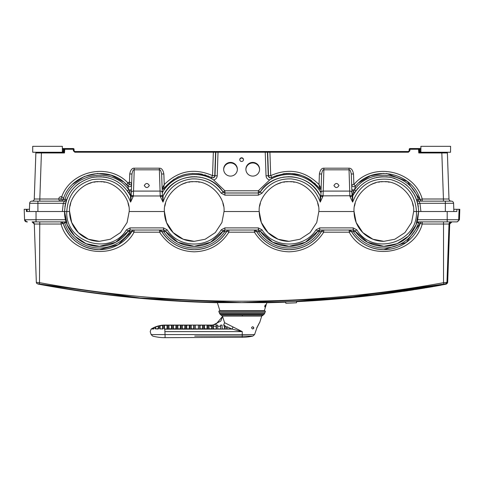 <?xml version="1.0" encoding="UTF-8"?>
<svg xmlns="http://www.w3.org/2000/svg" width="484" height="484" viewBox="0 0 484 484"><rect width="100%" height="100%" fill="white"/><g stroke="black" fill="none" stroke-linecap="round" stroke-linejoin="round"><path stroke-width="0.73" d="M69.593 211.52L71.65 222.495L78.293 232.604L88.403 239.241L99.377 241.334L110.352 239.241L120.462 232.604L127.098 222.495L129.192 211.52C130.541 196.764 114.139 180.369 99.389 181.7C84.633 180.369 68.238 196.764 69.569 211.52L69.569 211.52A29.82 29.82 -90 0 0 99.389 241.334L88.421 239.235L78.323 232.592L71.686 222.489L69.593 211.52A29.82 29.82 -90 0 0 99.395 241.334M259.587 169.527A6.855 6.849 -0 0 0 252.739 162.951A6.855 6.849 -0 0 0 245.89 169.527M223.668 169.527A6.855 6.849 180 0 1 230.511 162.951A6.855 6.849 180 0 1 237.36 169.527M318.859 211.52C320.19 196.764 303.795 180.369 289.039 181.7C274.289 180.369 257.887 196.764 259.218 211.52L261.342 222.489L267.973 232.592L278.076 239.235L289.045 241.334L300.001 239.241L310.111 232.604L316.754 222.495L318.847 211.52L354.034 211.52L356.127 222.495L362.77 232.604L372.88 239.241L383.854 241.334L394.829 239.241L404.939 232.604L411.575 222.495L413.669 211.52C415.018 196.764 398.616 180.369 383.866 181.7C369.111 180.369 352.715 196.764 354.046 211.52L356.163 222.489L362.8 232.592L372.904 239.235L383.873 241.334A29.82 29.82 -90 0 1 354.07 211.52L354.064 211.52A29.82 29.82 -90 0 0 383.866 241.334M129.192 211.52L164.397 211.52L166.514 222.489L173.145 232.592L183.248 239.235L194.223 241.334M413.185 206.093A29.82 29.82 0 0 0 412.531 203.316M389.293 182.196A29.82 29.82 0 0 0 387.914 181.978M386.547 181.821A29.82 29.82 0 0 0 385.191 181.73M382.535 181.73A29.82 29.82 0 0 0 381.186 181.821M379.819 181.978A29.82 29.82 0 0 0 378.44 182.196M375.699 182.837A29.82 29.82 0 0 0 370.169 185.033M355.195 203.316A29.82 29.82 0 0 0 354.542 206.093M353.163 229.053A35.374 35.374 -90 0 0 353.804 230.124A35.374 35.374 -90 0 1 353.163 229.065M350.101 196.813L352.636 202.088L352.745 195.893L349.847 195.978L350.101 196.813L352.086 195.893L352.636 202.088C359.497 184.731 372.178 177.223 390.685 179.564C406.778 184.156 415.375 194.81 416.464 211.52L418.672 211.52L416.022 224.848L408.472 236.144L397.176 243.688L383.854 246.338L367.525 242.272L355.008 231.019L353.169 230.039L319.718 230.039L317.879 231.019L316.034 229.852C304.351 248.752 273.708 248.746 262.019 229.852L258.341 227.891L224.891 227.891L221.206 229.852C209.524 248.746 178.88 248.752 167.198 229.852L163.513 227.891L130.063 227.891L126.378 229.852C110.509 256.502 64.941 242.508 66.78 211.52L69.557 211.52M320.85 195.808L320.124 195.832L320.868 195.524L320.154 195.893L320.263 202.088L323.058 195.978L323.929 168.19L348.976 168.19C351.257 168.081 352.769 170.011 353.508 173.986L353.877 184.561L351.656 184.561A2.22 2.22 0 0 0 355.528 185.971A2.22 2.22 0 0 1 351.656 184.561L351.832 189.631M258.341 195.155L262.026 193.195L260.186 192.033L258.341 193.007L258.341 195.155L224.909 195.155L221.224 193.195C214.007 183.23 204.248 178.475 191.96 178.923C177.501 180.641 167.845 188.361 162.987 202.088L163.126 195.832L162.388 195.524L163.096 195.893L166.399 190.575M160.446 196.813L162.987 202.088L162.436 195.893L160.446 196.813L160.192 195.978L133.409 195.978L133.53 191.089L160.065 191.089L160.192 195.978L162.418 195.857M211.278 177.392L211.762 177.64C192.91 169.588 176.817 173.345 163.477 188.911L164.227 184.561L163.858 173.986C163.12 170.011 161.608 168.081 159.327 168.19L134.274 168.19C131.993 168.081 130.48 170.011 129.742 173.986L129.373 184.561C110.437 161.517 69.03 170.253 61.026 199.003L34.261 199.003L39.815 199.003L39.815 201.144L61.026 201.144A2.22 2.22 -90 0 0 63.138 199.62L65.05 199.178C73.265 172.34 113.189 166.502 128.744 189.849L129.458 190.92L131.376 190.914L131.206 195.742L130.505 195.893L130.613 202.088L133.409 195.978L131.206 195.742L133.427 195.621M224.031 211.52C225.362 196.764 208.967 180.369 194.211 181.7C179.461 180.369 163.06 196.764 164.397 211.52L164.397 211.52A29.82 29.82 -90 0 0 194.217 241.334L205.18 239.241L215.283 232.604L221.926 222.495L224.019 211.52L259.206 211.52L261.299 222.495L267.942 232.604L278.052 239.241L289.027 241.334A29.82 29.82 -90 0 1 259.236 211.52A29.82 29.82 -90 0 0 289.045 241.334M413.669 211.52L416.446 211.52C418.285 242.508 372.722 256.502 356.847 229.852L353.163 227.891L319.718 227.891L316.034 229.852M453.798 209.294L456.914 209.294L456.836 211.52L418.672 211.52M418.315 221.89L418.956 221.89L418.539 222.9L416.954 222.38A34.818 34.818 90 0 1 383.873 246.338L383.873 246.338A34.818 34.818 90 0 0 416.954 222.38L417.692 219.742L418.678 211.52C417.486 193.709 408.308 182.359 391.151 177.471C374.18 174.912 361.379 181.052 352.745 195.893L354.845 192.275M352.049 195.778L352.086 195.893A0.369 0.369 0 0 0 352.745 195.893M352.346 196.093L351.88 190.914L353.798 190.92L352.346 196.093M409.942 148.546L409.894 150.796L409.149 150.796L409.204 149.266A0.738 0.738 0 0 1 409.942 148.546L418.466 148.546A0.738 0.738 0 0 1 419.204 149.223L409.204 149.266L409.149 150.796L408.411 151.51L74.845 151.51L266.944 151.51A0.738 0.738 90 0 1 267.682 152.224L268.499 175.619A2.22 2.22 -117 0 0 271.724 177.519L271.494 177.64C290.339 169.588 306.433 173.345 319.773 188.911L321.11 188.5L321.618 173.986C322.29 170.737 323.064 169.346 323.929 169.823L348.976 169.823C349.841 169.346 350.616 170.737 351.287 173.986L352.043 195.742L320.838 195.857M351.287 173.986L353.508 173.986M351.941 192.717A2.22 1.706 178 0 0 349.72 191.089L348.976 168.19M316.851 190.569L320.154 195.893L320.856 195.742L320.154 195.893L320.856 195.742L320.154 195.893L320.856 195.742L320.965 192.717L320.106 191.349L321.013 191.289L321.11 188.5L319.029 184.561L319.398 173.986L321.618 173.986L320.965 192.717A2.22 1.706 2 0 1 323.185 191.089L349.72 191.089L349.823 195.621M320.856 195.742L323.076 195.621M353.798 190.92L354.512 189.849C370.066 166.502 409.984 172.34 418.2 199.178L416.609 199.68A2.22 2.22 0 0 0 418.702 201.144L451.215 201.144A2.22 2.22 0 0 1 448.989 199.003L443.441 199.003L443.441 201.144L422.223 201.144A2.22 2.22 0 0 1 420.112 199.62A2.22 2.22 90 0 0 422.223 201.144L422.223 199.003C414.219 170.253 372.813 161.517 353.877 184.561L355.528 185.971L357.186 184.247M319.398 173.986C320.136 170.011 321.642 168.081 323.929 168.19M213.353 151.51L213.353 152.224L267.428 152.224L268.251 175.746L270.719 175.619C288.833 167.73 304.932 170.713 319.029 184.561L319.773 188.911L318.847 189.528M409.894 150.796L408.411 152.224L269.903 152.224L270.719 175.619L271.875 177.44M266.944 151.51L408.411 151.51L409.149 150.796A0.738 0.738 0 0 1 409.101 151.032A0.738 0.738 0 0 0 409.149 150.796L409.053 151.141M269.903 151.51L269.903 152.224L267.428 152.224A0.738 0.738 90 0 0 266.69 151.51M62.345 148.546L64.783 148.546L64.783 149.266L74.046 149.266L74.1 150.796L74.742 151.51M386.541 173.46L407.31 181.421L420.112 199.62L422.223 199.003L448.989 199.003L447.361 152.254L447.385 152.968L441.831 152.968L447.385 152.968A0.738 0.738 0 0 0 446.641 152.254L446.684 152.254M63.307 148.546L63.041 152.254L63.779 152.254L64.045 149.223A0.738 0.738 0 0 1 64.783 148.546L73.308 148.546L73.568 149.254M32.041 201.144L37.903 201.144L32.041 201.144A2.22 2.22 -90 0 0 34.261 199.003L35.895 152.254M73.308 148.546A0.738 0.738 0 0 1 74.046 149.266L74.1 150.796A0.738 0.738 0 0 0 74.149 151.032M74.1 150.796L73.362 150.796L74.845 152.224L74.845 151.51L74.1 150.796M164.409 189.528L163.477 188.911A0.738 0.738 36.3 0 1 162.14 188.5L161.632 173.986L162.291 192.717L162.14 188.5L164.227 184.561C178.318 170.713 194.423 167.73 212.536 175.619L213.353 152.224L74.845 152.224M216.312 151.51A0.738 0.738 90 0 0 215.574 152.224L214.757 175.619L212.536 175.619L211.526 177.519A2.22 2.22 117 0 0 214.757 175.619L215.005 175.746C214.612 177.555 213.535 178.191 211.762 177.64L211.224 178.614M265.208 151.51L266.031 175.752L268.251 175.746C268.638 177.555 269.721 178.191 271.494 177.64L272.032 178.614M273.018 176.896L273.436 176.702M274.724 176.152L275.13 175.994M283.001 173.847L285.009 173.581M285.705 173.514L288.942 173.369M293.885 173.677L295.742 173.962M296.607 174.125L298.67 174.603M299.209 174.748L300.425 175.105M300.848 175.238L301.193 175.353M302.996 176.013L303.686 176.291M304.388 176.587L305.513 177.108M305.912 177.301L306.245 177.465M309.24 179.153L310.94 180.278M314.467 183.073L315.629 184.156M318.297 187.03L318.557 187.344M319.265 188.234L319.773 188.911A0.738 0.738 -36.3 0 0 321.11 188.5A0.738 0.738 0 0 1 321.061 188.736M320.106 191.349C309.911 174.76 285.971 169.364 269.649 179.957L258.341 190.787L224.909 190.787L213.607 179.957C197.278 169.364 173.345 174.76 163.144 191.349L162.237 191.289M260.211 191.973C273.539 170.15 309.712 172.479 320.124 195.832C309.706 172.479 273.545 170.144 260.211 191.973L258.341 192.965L224.909 192.965L223.039 191.973C209.705 170.144 173.544 172.479 163.126 195.832C173.538 172.479 209.711 170.15 223.039 191.973L224.909 190.787L224.909 193.007L258.341 193.007L258.341 190.787L260.211 191.973L259.497 192.686M316.633 190.279L316.318 189.885M304.575 180.357L304.194 180.169M300.516 178.644L300.213 178.542M288.918 176.702L288.149 176.708M284.374 177.011L282.523 177.313M281.083 177.622L280.768 177.695M280.296 177.816L279.982 177.9M279.516 178.027L279.183 178.124M277.816 178.56L277.489 178.669M277.036 178.832L276.685 178.965M276.273 179.122L275.971 179.243M274.634 179.818L274.325 179.963M273.89 180.169L273.587 180.314M271.603 181.379L271.294 181.561M264.724 186.594L264.409 186.903M262.534 188.941L260.186 192.033C267.894 181.385 278.318 176.303 291.447 176.781C304.382 178.094 313.953 184.464 320.154 195.893A0.369 0.369 2 0 0 320.819 195.893L322.804 196.813M259.46 192.705L258.341 193.007M262.026 193.195C269.249 183.23 279.002 178.475 291.295 178.923C305.749 180.641 315.405 188.361 320.263 202.088L320.819 195.893M224.183 192.886L224.909 193.007L223.07 192.033L221.224 193.195M223.759 192.686L223.07 192.033C215.356 181.385 204.932 176.303 191.803 176.781C178.874 178.094 169.303 184.464 163.096 195.893A0.369 0.369 0 0 1 162.436 195.893M163.144 191.349L162.291 192.735L162.4 195.808M162.394 195.742L160.174 195.621M162.37 194.967L162.388 195.524M163.858 173.986L161.632 173.986C160.96 170.737 160.192 169.346 159.327 169.823L134.274 169.823C133.409 169.346 132.64 170.737 131.963 173.986L131.309 192.717A2.22 1.706 2 0 1 133.53 191.089L134.274 168.19M159.327 168.19L160.065 191.089A2.22 1.706 178 0 1 162.291 192.717M131.206 195.742L131.309 192.717M128.986 193.177L130.505 195.893C121.871 181.052 109.069 174.912 92.099 177.471C74.941 182.359 65.763 193.709 64.566 211.52L66.78 211.52C67.881 194.81 76.472 184.156 92.565 179.564C111.072 177.223 123.759 184.731 130.613 202.088L131.2 195.778M129.458 190.92L130.904 196.093M127.34 190.756L128.538 192.481L129.821 191.718M129.742 173.986L131.963 173.986L131.594 184.561L129.373 184.561L127.722 185.971A2.22 2.22 2 0 0 128.865 186.649A2.22 2.22 0 0 1 127.722 185.971L128.768 189.837L127.371 190.799L127.788 191.374M67.052 198.603L67.409 197.738M71.366 190.847L72.455 189.45M75.625 186.068L77.954 184.077M78.462 183.69L79.564 182.892M92.099 177.471L93.66 177.174M94.186 177.09L94.67 177.023M95.947 176.872L101.465 176.763M102.765 176.866L103.153 176.902M103.594 176.956L107.079 177.561M108.495 177.912L108.809 177.997M110.939 178.675L111.241 178.778M117.164 181.579L118.574 182.462M66.598 199.801L66.441 200.255M66.054 201.447L65.909 201.943M65.8 202.33L65.685 202.772M65.503 203.51L64.886 206.813M64.56 211.52L64.56 211.52C64.076 230.118 80.767 246.816 99.377 246.338L86.055 243.688L74.76 236.144L67.209 224.848L64.56 211.52L36.04 211.52L36.04 219.742L24.563 219.742L24.2 209.294L26.584 209.294M29.457 209.294L26.348 209.294L26.414 211.52L36.04 211.52M417.777 203.613L418.364 206.813M416.651 199.801L416.809 200.255M417.196 201.447L417.341 201.943M417.45 202.33L417.571 202.772M355.25 191.676L358.118 188.082M363.587 183.212L363.889 183M374.441 177.997L374.755 177.912M376.171 177.561L379.631 176.956M380.097 176.902L380.478 176.866M380.944 176.823L381.325 176.793M381.791 176.763L387.267 176.866M389.614 177.18L391.151 177.471M393.111 177.949L394.787 178.457M405.689 184.386L407.625 186.068M410.801 189.45L414.425 194.828M414.679 195.312L415.393 196.746M415.841 197.738L416.198 198.603M354.566 192.705L353.435 191.718M456.914 209.294L459.8 209.294L459.425 219.742L457.205 221.89L417.099 221.89M27.062 209.294L27.146 211.52M26.348 209.294L26.42 211.52M167.198 229.852L165.359 231.019C172.437 240.899 182.051 246.005 194.205 246.338A34.818 34.818 -90 0 0 223.07 231.019A2.22 2.22 -90 0 1 224.909 230.039L223.051 231.019L210.534 242.272L194.205 246.338L177.876 242.272L165.359 231.019L163.513 230.039L130.069 230.039L128.224 231.019L115.706 242.272L99.395 246.338A34.818 34.818 90 0 0 128.242 231.019L126.378 229.852M164.385 211.52L166.478 222.495L173.115 232.604L183.224 239.241L194.199 241.334A29.82 29.82 -90 0 1 164.421 211.52L164.409 211.52M383.873 246.338L383.854 246.338C371.7 246.005 362.086 240.899 355.008 231.019L353.187 230.039A2.22 0.466 -90 0 1 353.647 231.951L351.148 231.122L349.248 232.187C364.845 261.59 413.511 256.163 422.248 224.038L420.13 223.42A38.151 38.151 90 0 1 383.879 249.671L406.257 242.423L420.13 223.42L418.539 222.9A36.488 36.488 90 0 1 353.647 231.951L356.847 229.852M254.421 230.039L254.421 232.187C262.534 244.801 274.077 251.341 289.063 251.813C304.043 251.341 315.592 244.801 323.699 232.187L323.699 230.039L319.718 230.039L319.718 227.891M332.562 230.039L340.343 230.039M446.992 282.378A0.738 0.436 1.9 0 0 446.998 282.329L445.782 283.733A1111.24 1111.24 90 0 1 241.673 302.639A1111.24 1111.24 -90 0 0 445.788 283.733L446.998 282.329L443.526 282.692L443.519 224.038L422.248 224.038L422.242 221.89A2.22 2.22 -90 0 0 420.13 223.42A38.151 38.151 90 0 1 351.148 231.122A2.22 2.22 90 0 0 349.242 230.039A2.22 2.22 90 0 1 351.148 231.122L349.242 230.039L349.248 232.187L323.699 232.187L321.787 231.122A2.22 2.22 -90 0 1 323.693 230.039A2.22 2.22 -90 0 0 321.787 231.122A38.151 38.151 90 0 1 289.051 249.671L289.057 249.671C303.214 249.224 314.128 243.041 321.787 231.122L319.277 231.951A2.22 0.46 -90 0 1 319.736 230.039A2.22 2.22 -90 0 0 317.897 231.019L305.362 242.272L289.033 246.338A34.818 34.818 -90 0 0 317.897 231.019L319.277 231.951A36.488 36.488 90 0 1 258.819 231.951L256.32 231.122L254.421 232.187L228.871 232.187L226.966 231.122L224.455 231.951A36.488 36.488 90 0 1 163.997 231.951L161.493 231.122L159.593 232.187C167.706 244.801 179.249 251.341 194.235 251.813C209.215 251.341 220.764 244.801 228.871 232.187L228.865 230.039A2.22 2.22 -90 0 0 226.966 231.122A38.151 38.151 90 0 1 194.229 249.671C208.392 249.224 219.3 243.041 226.966 231.122L226.96 231.122A38.151 38.151 90 0 1 194.229 249.671L194.235 249.671A38.151 38.151 90 0 1 161.493 231.122L159.587 230.039A2.22 2.22 90 0 1 161.493 231.122C169.152 243.041 180.066 249.224 194.229 249.671A38.151 38.151 90 0 1 161.493 231.122A2.22 2.22 90 0 0 159.587 230.039L159.593 232.187L134.05 232.187L132.138 231.122L129.627 231.951A36.488 36.488 90 0 1 64.735 222.9L64.318 221.89L66.139 221.89L37.026 221.89M289.051 249.671A38.151 38.151 90 0 1 256.32 231.122C263.98 243.041 274.894 249.224 289.051 249.671M447.585 282.378A0.738 0.436 1.9 0 0 447.591 282.329L446.381 283.733L393.607 292.227L445.921 283.733L447.059 282.329L445.849 283.733A1111.24 1111.24 90 0 1 241.734 302.639L241.74 302.639A1111.24 1111.24 -90 0 0 445.855 283.733L443.798 284.102L443.526 282.692C308.943 307.37 174.361 307.37 39.773 282.692L36.33 282.329L34.297 224.038L61.044 224.038C69.787 256.163 118.453 261.59 134.05 232.187L134.038 230.039A2.22 2.22 -90 0 0 132.138 231.122L118.217 244.71L99.408 249.671A38.151 38.151 -90 0 0 132.132 231.122A2.22 2.22 -90 0 1 134.038 230.039M66.296 222.386L63.15 223.42A2.22 2.22 90 0 0 61.038 221.89L61.044 224.038L63.15 223.414A38.151 38.151 -90 0 0 99.401 249.671L99.408 249.671C81.675 248.716 69.587 239.961 63.15 223.42L61.038 221.89L64.318 221.89M443.798 284.102L343.15 297.993L241.649 302.639L140.154 297.993L37.54 283.733A1.482 1.482 90 0 1 36.33 282.329L34.297 224.038A2.22 2.22 -90 0 0 32.077 221.89L36.04 221.89L36.04 219.742L65.546 219.742M447.053 282.378A0.738 0.436 1.9 0 0 447.059 282.329L445.782 283.733A1111.24 1111.24 90 0 1 241.673 302.639L241.661 302.639A1111.24 1111.24 -90 0 0 241.679 302.639L241.74 302.639A1111.24 1111.24 -90 0 0 445.855 283.733A1111.24 1111.24 90 0 1 241.734 302.639L270.126 302.288L242.139 302.639L269.189 302.639L241.903 302.639M420.13 223.42L420.13 223.42A2.22 2.22 -90 0 1 422.242 221.89L451.233 221.89A2.22 2.22 90 0 0 449.013 224.038L449.709 224.038A2.22 2.22 90 0 1 451.929 221.89L444.59 221.89L447.204 221.89L447.198 211.52M447.718 221.89L456.479 221.89A2.22 2.22 -90 0 0 458.699 219.742L417.692 219.742M447.652 282.378A0.738 0.436 1.9 0 0 447.658 282.329A1.482 1.482 90 0 1 446.466 283.733L446.442 283.739A1111.24 1111.24 -90 0 0 446.448 283.733L447.676 282.329L446.417 283.957A1111.464 1111.464 90 0 1 446.417 283.963L447.591 282.329L447.591 280.194L447.21 280.194L447.131 282.329L447.089 281.428M39.416 221.89L32.773 221.89M32.077 221.89L34.297 224.038M27.509 221.89L26.783 221.89A2.22 2.22 90 0 1 24.563 219.742L26.783 221.89A2.22 2.22 90 0 1 24.563 219.742L24.2 209.294M165.359 231.019L163.531 230.039A2.22 0.466 -90 0 1 163.997 231.951L165.377 231.019M128.242 231.019L129.627 231.951A2.22 0.46 -90 0 1 130.087 230.039L130.069 230.039A2.22 2.22 -90 0 0 128.242 231.019A34.818 34.818 90 0 1 99.395 246.338M194.223 246.338L194.211 246.338A34.818 34.818 -90 0 0 223.07 231.019L221.206 229.852M262.019 229.852L260.18 231.019C267.259 240.899 276.878 246.005 289.033 246.338L272.698 242.272L260.18 231.019L258.341 230.039L224.891 230.039L224.891 227.891M260.18 231.019L258.359 230.039A2.22 0.466 -90 0 1 258.819 231.951L260.198 231.019M254.415 230.039L254.415 230.039A2.22 2.22 90 0 1 256.32 231.122L254.415 230.039M224.909 230.039A2.22 0.46 -90 0 0 224.455 231.951L223.051 231.019M258.341 229.053A35.374 35.374 -90 0 0 258.976 230.124A35.374 35.374 -90 0 1 258.341 229.065M163.513 229.053A35.374 35.374 -90 0 0 164.149 230.124A35.374 35.374 -90 0 1 163.513 229.065M223.535 206.093A29.82 29.82 0 0 0 222.882 203.316M199.638 182.196A29.82 29.82 0 0 0 198.258 181.978M196.891 181.821A29.82 29.82 0 0 0 195.542 181.73M192.886 181.73A29.82 29.82 0 0 0 191.531 181.821M190.17 181.978A29.82 29.82 0 0 0 188.784 182.196M186.05 182.837A29.82 29.82 0 0 0 180.52 185.033M165.546 203.316A29.82 29.82 0 0 0 164.893 206.093M318.357 206.093A29.82 29.82 0 0 0 317.704 203.316M294.466 182.196A29.82 29.82 0 0 0 293.086 181.978M291.719 181.821A29.82 29.82 0 0 0 290.37 181.73M287.708 181.73A29.82 29.82 0 0 0 286.359 181.821M284.991 181.978A29.82 29.82 0 0 0 283.612 182.196M280.877 182.837A29.82 29.82 0 0 0 275.342 185.033M260.374 203.316A29.82 29.82 0 0 0 259.72 206.093M128.708 206.093A29.82 29.82 0 0 0 128.054 203.316M104.81 182.196A29.82 29.82 0 0 0 103.431 181.978M102.063 181.821A29.82 29.82 0 0 0 100.714 181.73M98.058 181.73A29.82 29.82 0 0 0 96.709 181.821M95.342 181.978A29.82 29.82 0 0 0 93.963 182.196M91.222 182.837A29.82 29.82 0 0 0 85.692 185.033M70.718 203.316A29.82 29.82 0 0 0 70.065 206.093M149.32 185.523C147.638 182.819 145.962 182.819 144.28 185.523C145.962 188.222 147.638 188.222 149.32 185.523M63.821 197.702L63.138 199.62A2.22 2.22 0 0 1 61.026 201.144L61.026 199.003L63.138 199.62C70.7 172.449 109.832 164.197 127.722 185.971L128.865 186.649A2.22 2.22 2 0 0 131.594 184.561L131.418 189.631M128.798 189.928L128.768 189.837A2.22 0.417 -178 0 0 131.424 189.516L131.376 190.914M29.379 211.52L29.663 203.292A2.22 2.22 0 0 1 31.89 201.144A2.22 2.22 0 0 0 29.663 203.292L37.903 203.292L37.903 201.144L64.553 201.144A2.22 0.502 90 0 0 65.05 199.178L66.641 199.68A2.22 2.22 0 0 1 64.553 201.144L63.289 203.292L65.455 203.71M453.871 211.52L453.587 203.292A2.22 2.22 0 0 0 451.366 201.144L451.215 201.144M417.795 203.71L419.961 203.292L420.905 211.52M354.451 189.928L355.528 185.971C373.424 164.197 412.549 172.449 420.112 199.62L418.2 199.178A2.22 0.502 -90 0 0 418.702 201.144L419.961 203.292L453.587 203.292A2.22 2.22 0 0 0 451.366 201.144L445.353 201.144L445.353 211.52M354.711 192.481L355.885 190.799L354.512 189.849A2.22 0.417 -2 0 1 351.832 189.516L351.88 190.914M358.783 182.77L370.314 175.849L383.534 173.369M450.537 152.254L450.598 146.325L450.537 152.254L419.471 152.254L418.793 152.968L419.253 152.254M443.441 199.003L441.831 152.968L418.793 152.968L418.466 148.546L419.943 148.546L420.209 152.254L419.471 152.254L419.204 149.223L419.471 152.254L419.204 149.223L420.905 149.223M419.943 148.546L420.905 148.546L420.886 146.325L450.537 146.325M420.905 152.254L420.905 146.325M37.903 211.52L37.903 203.292L63.289 203.292L62.345 211.52M41.376 152.968L37.353 152.956M62.345 149.223L64.783 149.266L64.463 152.968L63.779 152.254L64.463 152.968L41.418 152.968L41.418 152.254M35.87 152.968L36.609 152.254A0.738 0.738 90 0 0 35.87 152.968L41.418 152.968L39.815 199.003M62.345 152.254L62.345 146.325L32.712 146.325L32.712 152.254L63.779 152.254L64.045 149.223M127.722 185.971A2.22 2.22 0 0 0 131.491 185.166A2.22 2.22 0 0 0 128.913 182.311A2.22 2.22 0 0 0 127.722 185.971L124.987 183.23M123.238 181.742L111.199 175.238L97.647 173.405L84.319 176.466L72.927 184.035M296.553 301.308L296.504 302.79L285.814 303.262L296.504 302.79L296.553 301.308L285.754 301.78A1111.24 1111.24 90 0 1 270.054 302.294A1111.24 1111.24 -90 0 0 285.754 301.786A1111.24 1111.24 90 0 1 270.054 302.294A1111.24 1111.24 -90 0 0 285.754 301.786L270.054 302.294A1111.24 1111.24 90 0 0 285.754 301.792M447.688 281.422L447.652 282.329L446.381 283.733A1111.24 1111.24 90 0 1 296.559 301.314L296.559 301.308A1111.24 1111.24 -90 0 0 446.387 283.733L446.508 283.727M446.696 283.328A1.482 0.72 -100.6 0 1 446.309 283.733A1.482 1.482 -90 0 0 447.519 282.329A1.482 0.454 2 0 1 447.089 282.632M393.619 292.227L393.619 292.227A1.482 1.482 -90 0 0 393.619 292.227L445.921 283.733A1.482 1.482 -90 0 0 447.131 282.329L447.21 280.23A1.482 1.482 -90 0 0 447.21 280.194M266.787 302.742A1111.615 1111.609 -90 0 0 285.766 302.161A1111.615 1111.609 -90 0 1 266.787 302.742M446.411 284.108A1111.615 1111.609 -90 0 1 296.547 301.683A1111.615 1111.609 -90 0 0 446.417 284.108M38.188 283.854L38.188 284.108A1111.615 1111.609 -90 0 0 217.425 302.73M446.411 283.733A1111.24 1111.24 90 0 1 296.559 301.314A1111.24 1111.24 -90 0 0 446.387 283.733L446.387 283.733M433.96 286.437A1111.688 1111.688 90 0 0 436.368 286.014L437.427 285.826A1111.688 1111.688 90 0 0 441.202 285.149L438.679 285.602A1111.688 1111.688 90 0 1 433.966 286.437A1111.688 1111.688 90 0 0 438.474 285.645L435.927 286.098A1111.688 1111.688 90 0 1 433.979 286.437L433.96 286.365M433.355 286.546L433.343 286.546A1111.688 1111.688 90 0 1 428.842 287.327L431.401 286.885A1111.688 1111.688 90 0 0 433.355 286.546L433.355 286.467M426.089 287.786A1111.688 1111.688 90 0 0 429.871 287.145L430.929 286.964A1111.688 1111.688 90 0 0 433.337 286.546A1111.688 1111.688 90 0 1 428.63 287.363L426.089 287.714M425.049 287.883L425.061 287.962A1111.688 1111.688 90 0 1 420.826 288.658L420.826 288.658A1111.688 1111.688 90 0 0 425.073 287.962L425.073 287.962A1111.688 1111.688 90 0 1 420.826 288.658L420.82 288.585M425.049 287.962A1111.688 1111.688 90 0 1 420.82 288.658M417.341 289.22L415.925 289.444A1111.688 1111.688 90 0 0 420.203 288.76A1111.688 1111.688 90 0 1 419.029 288.954L417.341 289.22M419.011 288.954A1111.688 1111.688 90 0 0 420.197 288.76L420.215 288.76A1111.688 1111.688 90 0 1 415.387 289.529L419.011 288.875M409.059 290.509L409.059 290.509A1111.688 1111.688 90 0 0 413.3 289.856L413.3 289.856A1111.688 1111.688 90 0 1 409.059 290.509M409.053 290.509A1111.688 1111.688 90 0 0 413.288 289.856L413.288 289.856A1111.688 1111.688 90 0 1 409.047 290.509L409.047 290.436M405.568 291.035L404.158 291.241A1111.688 1111.688 90 0 0 408.435 290.606A1111.688 1111.688 90 0 1 407.256 290.781L405.568 291.035M407.238 290.781A1111.688 1111.688 90 0 0 408.423 290.606L408.442 290.606A1111.688 1111.688 90 0 1 403.614 291.32L407.238 290.709M447.174 281.174A1.482 1.482 -90 0 0 447.591 280.194M285.808 303.262L285.754 301.78L285.808 303.262M287.375 303.202L294.913 302.869L287.375 303.202M240.633 302.639L214.085 302.288M217.425 302.639L266.787 302.639M264.863 305.815C265.474 304.43 265.662 304.43 265.426 305.815C264.778 307.298 264.591 307.298 264.863 305.815C265.474 304.43 265.662 304.43 265.426 305.815C264.778 307.298 264.591 307.298 264.863 305.815M219.512 311L264.615 311.291M219.597 311.291L264.7 311M222.906 316.106L261.717 316.106A1.482 1.482 -90 0 1 263.012 315.072L221.2 315.072L220.371 314.582L263.841 314.582L264.506 313.602L219.706 313.602L219.246 312.64L264.966 312.64L265.389 311.291L218.822 311.291L265.178 311M241.601 316.106L241.086 316.106M240.536 316.106L224.461 316.106M256.689 328.055C260.319 321.001 260.362 321.001 256.822 328.055L254.578 334.595L242.254 334.595L242.266 331.619L224.576 322.689L222.567 316.318M212.137 325.091L213.408 325.321L213.22 324.958L220.837 321.031L222.61 316.403L215.828 324.371L212.186 325.085M259.678 322.616L261.717 316.106L263.841 314.582M252.708 326.742C254.179 327.644 254.173 328.388 252.696 328.969L252.696 328.969C251.244 328.079 251.25 327.341 252.708 326.742L252.708 326.742M231.285 328.92L229.192 328.92M167.482 325.097L167.174 329.162L167.615 328.817L167.482 325.097L164.959 325.085A25.924 25.924 90 0 0 164.493 325.091A25.924 25.924 -90 0 1 164.971 325.085L164.971 325.309A25.7 25.7 90 0 0 164.512 325.315L164.512 329.017M167.615 328.817L165.117 329.059A25.525 23.662 178.5 0 0 164.651 329.059L164.197 328.836L164.064 325.115L164.506 325.091L164.427 328.981M233.052 326.954L232.054 329.078L226.657 328.92L226.615 326.936L225.108 326.234L225.096 325.678L223.705 324.861L224.975 328.92L222.21 328.92L225.175 328.92L225.108 326.234M213.317 328.969L212.966 325.097L213.099 328.817L216.07 329.059L216.505 328.817L216.366 325.091L217.631 325.091L217.77 328.92L220.734 328.92L220.589 325.091L222.071 325.091L222.21 328.92M191.325 329.059L193.842 329.162L194.284 328.817L190.877 328.817L191.319 329.162M194.284 328.817L194.151 325.097L190.738 325.097L191.18 325.309L191.18 329.005M189.837 328.817L189.704 325.097L186.298 325.097L186.649 328.969L189.395 329.162L189.837 328.817L186.431 328.817L186.878 329.162M182.075 325.321L185.257 325.097L182.075 325.321L182.208 328.969L184.948 329.162L185.396 328.817L181.984 328.817L182.432 329.162M180.949 328.817L180.816 325.097L177.404 325.097L177.761 328.969L180.508 329.162L180.949 328.817L177.543 328.817L177.985 329.162M176.503 328.817L176.37 325.097L172.963 325.097L173.32 329.005L176.061 329.162L176.503 328.817L173.097 328.817L173.544 329.162M171.699 329.017L171.699 325.321L168.517 325.097L171.923 325.097L171.614 329.162L172.062 328.817L168.65 328.817L169.097 329.162M198.507 328.92L198.367 325.091L195.403 325.091L195.542 328.92L198.507 328.92M204.502 325.085L207.485 325.097L204.073 325.097L204.514 325.085L204.514 329.005M207.261 329.017L207.261 325.321L207.176 329.162L207.618 328.817L204.212 328.817L204.653 329.162M200.055 325.085L203.038 325.097L200.073 325.309L200.073 329.005M199.85 325.321L199.983 328.969L202.729 329.162L203.171 328.817L199.765 328.817L200.213 329.162M211.702 329.017L211.702 326.234L210.123 326.234L210.123 325.206L211.702 325.321L211.617 329.162L212.065 328.817L208.652 328.817L209.1 329.162M208.949 325.085L208.519 325.097L208.961 325.309L208.961 329.005M212.113 325.091L215.695 324.413M212.04 325.097L212.96 324.994L212.04 325.097M212.512 325.048L212.96 324.994M216.366 325.091L216.148 326.234L213.25 326.234M224.576 322.689L223.705 324.861M220.589 325.091L220.589 326.234L217.703 326.234M231.636 328.92L227.008 328.92L227.014 326.742L231.582 328.92M227.008 328.92L226.597 328.92M224.975 328.92L225.096 325.678M164.802 331.619L242.266 331.619L232.054 329.078L164.651 329.168M254.578 334.595L252.817 336.084A47.765 47.759 90 0 1 242.169 337.287L164.965 337.675A48.152 0.526 -90 0 0 165.098 336.084L164.814 329.078M252.684 336.084L242.242 336.084L242.254 334.595L151.135 334.595L152.69 336.084A48.152 48.152 0 0 0 164.965 337.675M242.169 337.287L242.036 337.287A47.765 47.759 90 0 0 242.042 337.287L242.169 337.287A48.152 0.526 90 0 0 242.242 336.084L194.737 336.084M252.654 328.969L253.501 328.557L253.501 327.154L252.654 326.742M163.017 325.175L163.15 328.642L162.684 329.035L162.563 325.2L163.017 325.175L162.812 328.86M163.15 328.642L162.684 329.035L159.702 328.763L159.581 325.665L160.023 325.563A25.924 25.924 -90 0 1 162.563 325.2A25.924 25.924 90 0 0 160.01 325.563L159.968 328.957M158.534 325.913L158.649 328.563L158.147 329.035L158.492 328.709L155.189 328.842L155.098 327.057L155.539 326.863A25.924 25.924 -90 0 1 158.08 326.016L158.534 325.913L158.371 328.799M158.649 328.563L158.147 329.035L155.189 328.842M158.516 325.913L158.068 326.016A25.924 25.924 90 0 0 155.527 326.863M154.033 327.517L153.585 327.71A25.924 25.924 90 0 0 151.819 328.666L151.419 328.914L153.579 329.035L154.118 328.491L154.051 327.517L153.7 327.91A25.7 25.7 90 0 0 151.946 328.854L151.444 328.914L151.831 328.666A25.924 25.924 -90 0 1 153.597 327.71L154.051 327.517M164.197 328.836L164.288 325.272M167.258 329.017L167.258 325.321L164.971 325.309M158.141 328.872L158.371 326.125L158.48 328.721M155.539 326.863L155.624 327.069A25.7 25.7 90 0 1 158.141 326.234L158.08 326.016M155.624 328.884L155.624 327.069L155.491 328.884M155.098 327.057L155.406 327.263M153.597 327.71L153.7 328.793M151.444 328.914L151.77 329.035L151.444 328.914M220.589 326.234L220.734 328.92M216.505 328.817L216.148 325.315M213.099 328.817L213.547 329.162M213.178 325.26L213.547 329.078M216.148 329.017L216.148 326.234M194.151 325.097L191.18 325.085M189.704 325.097L186.739 325.309L186.739 329.005M186.509 325.26L186.636 328.963M180.816 325.097L177.846 325.309L177.846 329.005M177.622 325.26L177.749 328.963M176.37 325.097L173.405 325.309L173.405 329.005M198.367 328.92L198.367 325.091M199.844 325.26L199.971 328.963M211.478 325.321L211.478 326.234L211.919 325.085L208.961 325.085L210.123 325.309L210.123 326.234M210.123 325.309L211.811 325.121M211.52 325.139L211.841 325.115M333.936 185.523C335.612 182.819 337.294 182.819 338.969 185.523C337.294 188.222 335.612 188.222 333.936 185.523M130.505 195.893A0.369 0.369 2 0 0 131.164 195.893L133.154 196.813M162.188 188.736A0.738 0.738 0 0 1 162.14 188.5L163.477 188.911L174.01 179.153M177.011 177.465L177.338 177.301M177.737 177.108L178.862 176.587M182.057 175.353L182.401 175.238M182.831 175.105L184.047 174.748M184.585 174.603L186.63 174.125M192.009 173.429L199.354 173.714M200.213 173.841L200.63 173.907M201.108 173.992L201.519 174.071M201.997 174.167L202.403 174.258M204.665 174.827L205.065 174.942M205.531 175.081L205.93 175.208M208.126 175.994L208.519 176.146M218.042 151.51L217.225 175.752L215.005 175.746L215.828 152.224A0.738 0.738 90 0 1 216.566 151.51M266.031 175.752C266.254 177.997 267.464 179.401 269.649 179.957M217.225 175.752C216.995 177.997 215.791 179.401 213.607 179.957M241.625 157.778A1.851 1.851 -0 0 0 239.774 159.629A1.851 1.851 -0 0 0 241.625 161.481A1.851 1.851 -0 0 0 243.476 159.629A1.851 1.851 -0 0 0 241.625 157.778M252.739 162.406A6.855 6.849 -0 0 0 245.884 169.255A6.855 6.849 -0 0 0 252.739 176.103A6.855 6.849 -0 0 0 259.593 169.255A6.855 6.849 -0 0 0 252.739 162.406M230.511 162.406A6.855 6.849 180 0 1 237.366 169.255A6.855 6.849 180 0 1 230.511 176.103A6.855 6.849 180 0 1 223.662 169.255A6.855 6.849 180 0 1 230.511 162.406M224.116 192.862L223.789 192.711M167.887 188.73L168.589 187.943M178.681 180.357L179.056 180.169M190.248 176.926L191.803 176.781M194.332 176.702L195.112 176.708M196.014 176.745L196.77 176.793M198.882 177.011L200.727 177.313M202.167 177.622L202.487 177.695M202.953 177.816L203.274 177.9M203.74 178.027L204.066 178.124M205.44 178.56L205.761 178.669M206.22 178.832L206.565 178.965M206.977 179.122L207.279 179.243M208.616 179.818L208.931 179.963M209.36 180.169L209.663 180.314M211.647 181.379L211.956 181.561M212.355 181.796L212.657 181.984M220.716 188.941L223.039 191.973M243.47 159.787A1.851 1.851 180 0 0 241.625 158.093A1.851 1.851 -0 0 0 239.78 159.787M408.411 151.51L408.411 152.224M73.308 149.266L73.362 150.796M224.909 193.007L224.909 195.155M459.068 209.294L458.699 219.742L459.437 219.742L459.8 209.294M353.169 230.039L353.163 227.891M39.767 221.89L39.506 284.102C37.407 284.066 36.348 283.473 36.33 282.329M445.764 283.733A1.482 1.482 -90 0 0 446.974 282.329L449.013 224.038L443.519 224.038L443.519 221.89M383.879 249.671A38.151 38.151 90 0 1 351.148 231.122C358.807 243.041 369.716 249.224 383.879 249.671L383.885 249.671M449.709 224.038L447.676 282.329L449.709 224.038L451.929 221.89M61.038 221.89A2.22 2.22 90 0 1 63.15 223.42M163.513 230.039L163.513 227.891M130.069 230.039L130.063 227.891M258.341 230.039L258.341 227.891M228.865 230.039A2.22 2.22 -90 0 0 226.96 231.122M416.609 199.68A2.22 2.22 -44 0 0 418.702 201.144M441.831 152.254L441.831 152.968M418.466 148.546A0.738 0.738 0 0 1 419.204 149.223M64.553 201.144A2.22 2.22 43.8 0 0 66.641 199.68M446.381 283.733A1111.24 1111.24 90 0 1 296.559 301.314L371.766 295.071L446.381 283.733M393.903 292.227A1.482 1.482 -90 0 0 394.248 292.142M445.921 283.733L445.921 283.733A1.482 1.482 0 0 0 447.131 282.329M447.059 282.329L445.849 283.733C378.391 296.323 310.353 302.627 241.734 302.639M217.425 302.863L219.881 310.71L264.331 310.71L266.787 302.863M219.506 311L219.034 311L219.506 311M219.246 312.64L218.822 311.291M220.371 314.582L219.706 313.602M242.333 315.072L242.321 316.106M168.946 325.085L168.958 329.005M182.28 325.085L182.293 329.005M195.615 325.085L198.131 325.085M190.738 325.097L190.877 328.817M186.298 325.097L186.431 328.817M181.851 325.097L181.984 328.817M185.396 328.817L185.257 325.097M177.404 325.097L177.543 328.817M172.963 325.097L173.097 328.817M168.517 325.097L168.65 328.817M172.062 328.817L171.923 325.097M207.618 328.817L207.485 325.097M204.073 325.097L204.212 328.817M203.171 328.817L203.038 325.097M199.632 325.097L199.765 328.817M208.519 325.097L208.652 328.817M212.065 328.817L211.919 325.085M213.408 326.234L213.408 325.321M167.028 325.085L167.034 329.023M162.588 328.884L162.588 325.417A25.7 25.7 90 0 0 160.071 325.78L160.071 328.902M153.985 328.624L153.924 327.716L153.924 328.672M213.547 329.059L216.3 328.963M194.06 328.975L193.927 325.321L193.927 329.017M193.697 325.085L193.703 329.023M190.962 325.321L191.319 329.078M189.613 328.975L189.48 325.321L189.48 329.017M189.256 325.085L189.256 329.023M185.172 328.975L185.033 325.321L185.033 329.017M184.809 325.085L184.809 329.023M180.726 328.975L180.593 325.321L180.593 329.017M180.363 325.085L180.369 329.023M176.279 328.975L176.146 325.321L176.146 329.017M175.922 325.085L175.922 329.023M173.181 325.321L173.32 328.969M171.475 325.085L171.475 329.023M168.741 325.321L168.874 328.969M204.296 325.321L204.653 329.059M204.659 329.059L207.406 328.963M207.031 325.085L207.037 329.023M202.947 328.975L202.814 325.321L202.814 329.017M202.59 325.085L202.59 329.023M208.743 325.321L209.1 329.078M209.106 329.059L211.853 328.963M276.527 175.474L277.09 175.287M286.05 173.484L288.767 173.369M289.517 173.369L290.001 173.375M290.122 173.381L300.812 175.226M305.894 177.289L307.903 178.354M308.272 178.566L309.403 179.255M311.031 180.344L311.732 180.847M316.56 185.094L318.672 187.489M241.649 302.639L241.673 302.639C310.292 302.627 378.331 296.323 445.782 283.733M446.992 282.329L447.028 281.428M39.506 284.102C162.388 306.681 285.59 308.629 409.125 289.946M459.437 219.742L457.217 221.89M446.617 283.697L447.676 282.329M355.528 185.971L354.427 186.636M70.888 148.546L71.323 148.546M63.138 199.62A2.22 2.22 0 0 0 60.573 196.746A2.22 2.22 0 0 0 59.369 200.406A2.22 2.22 0 0 0 63.138 199.62M447.591 282.329L447.621 281.428M446.442 283.733L447.652 282.329M296.504 302.79L296.559 301.308M214.545 302.464L215.023 302.639M270.126 302.288L269.189 302.639M264.331 310.71L264.203 311L265.389 311.291L219.034 311M264.506 313.602L264.966 312.64M221.2 315.072L222.598 316.433M212.186 325.079L164.965 325.079A25.93 25.93 0 0 0 151.135 329.078L150.203 331.619L151.135 334.595M167.403 328.963L165.117 329.023M159.841 325.823L159.968 328.951L162.945 328.836M155.394 327.202L155.412 328.884M153.985 328.684L151.559 328.884M190.956 325.26L191.083 328.963M182.063 325.26L182.196 328.963M171.85 328.963L168.874 329.005L168.728 325.26M204.29 325.26L204.417 328.963M208.731 325.26L208.864 328.963"/></g></svg>
